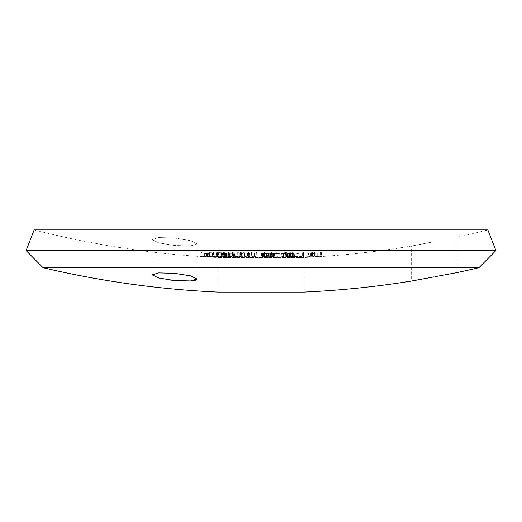 <?xml version="1.0" encoding="UTF-8"?>
<svg xmlns="http://www.w3.org/2000/svg" width="522" height="522" viewBox="0 0 522 522"><rect width="100%" height="100%" fill="white"/><g stroke="black" fill="none" stroke-linecap="round" stroke-linejoin="round"><path stroke-width="0.39" stroke-dasharray="2.61 1.96" d="M174.642 238.012L158.721 237.582L152.189 239.605L158.74 242.88L174.642 245.51L158.721 242.88L152.189 239.605L158.727 237.582L174.642 238.012L190.55 240.655L197.094 243.931L190.55 245.934L174.642 245.51L190.543 245.934L197.094 243.931L190.55 240.655L174.642 238.012M169.291 279.936L156.959 277.515L152.189 274.853L158.734 272.908L174.642 273.326L190.543 275.864L197.094 279.016L197.094 243.931L197.094 279.016M433.723 241.771L411.264 246.084L433.723 241.771M433.723 276.934L435.707 276.569M456.176 272.765L456.176 237.432A913.363 913.363 0 0 0 487.848 229.908L34.152 229.908A913.363 913.363 0 0 0 217.818 257.509L217.818 292.092L304.182 292.092L304.182 257.509L217.818 257.509L304.182 257.509A913.363 913.363 0 0 0 411.264 246.084L411.264 281.09M43.026 267.669L478.974 267.669M26.1 250.573L495.9 250.573M196.696 279.648L195.45 280.21M193.264 280.666L189.362 281.012M183.215 281.051L179.046 280.869M177.708 280.784L174.642 280.529M314.055 252.635A912.469 125.469 90 0 1 312.678 253.633A908.463 760.489 90 0 0 312.867 253.633A912.495 775.477 -90 0 0 321.35 252.635A907.471 759.771 -90 0 1 320.541 252.635A912.41 780.057 90 0 1 317.715 252.974A907.81 759.575 -90 0 1 314.453 252.974A912.423 123.642 -90 0 0 314.903 252.635A907.471 759.092 -90 0 1 314.055 252.635L314.055 256.087A912.469 125.469 90 0 1 312.678 257.085A908.463 760.489 90 0 0 312.867 257.085A912.495 775.477 -90 0 0 321.35 256.087A907.471 759.771 -90 0 1 320.541 256.093A912.41 780.057 90 0 1 317.715 256.433A907.81 759.575 -90 0 1 314.453 256.433A912.423 123.642 -90 0 0 314.903 256.093A907.471 759.092 -90 0 1 314.055 256.087M306.897 252.87L308.052 253.653A913.356 438.415 -90 0 0 311.099 252.974A907.804 796.324 90 0 0 312.065 252.968A913.356 438.03 -90 0 0 312.489 252.87A907.706 796.239 -90 0 1 311.517 252.876A913.356 438.8 -90 0 0 312.534 252.635A907.471 796.174 -90 0 1 311.738 252.635A913.356 438.8 90 0 1 310.72 252.876A907.706 796.128 -90 0 1 306.897 252.87L306.897 256.328L308.052 257.111A913.356 438.415 -90 0 0 311.099 256.426A907.804 796.324 90 0 0 312.065 256.426A913.356 438.03 -90 0 0 312.489 256.328A907.706 796.239 -90 0 1 311.517 256.328A913.356 438.8 -90 0 0 312.534 256.093A907.471 796.174 -90 0 1 311.738 256.093A913.356 438.8 90 0 1 310.72 256.328A907.706 796.128 -90 0 1 306.897 256.328M303.484 253.62L303.621 252.641L296.183 253.62A908.456 828.127 90 0 0 297.077 253.627A912.482 672.714 -90 0 0 302.688 252.876A912.463 11.601 90 0 1 302.59 253.627A908.463 828.127 90 0 0 303.484 253.62L303.484 257.072L303.621 256.1L296.183 257.072A908.456 828.127 90 0 0 297.077 257.078A912.482 672.714 -90 0 0 302.688 256.328A912.463 11.601 90 0 1 302.59 257.078A908.463 828.127 90 0 0 303.484 257.072M294.61 253.059A907.889 849.274 90 0 0 297.788 253.059A913.356 321.917 -90 0 0 298.055 252.974A907.804 849.196 -90 0 1 294.871 252.974A913.356 321.917 90 0 1 294.61 253.059L294.61 256.511A907.889 849.274 90 0 0 297.788 256.511A913.356 321.917 -90 0 0 298.055 256.426A907.804 849.196 -90 0 1 294.871 256.426A913.356 321.917 90 0 1 294.61 256.511M288.327 253.627A908.463 866.455 90 0 0 292.085 253.627A913.356 274.298 -90 0 0 292.34 253.535A908.371 866.266 -90 0 1 289.253 253.535A913.206 114.168 -90 0 0 289.573 253.274L294.317 252.85L294.317 256.302L288.712 256.335A907.719 865.822 90 0 0 289.599 256.341L293.253 256.426L288.881 256.602A913.213 110.357 90 0 1 288.327 257.085A908.463 866.455 90 0 0 292.085 257.078A913.356 274.298 -90 0 0 292.34 256.987A908.371 866.266 -90 0 1 289.253 256.994A913.206 114.168 -90 0 0 289.573 256.726L294.154 256.419L294.154 252.968L292.085 252.609L288.712 252.883A907.719 865.822 90 0 0 289.599 252.883L293.253 252.974L288.881 253.144A913.213 110.357 90 0 1 288.327 253.627L288.327 257.085M293.377 252.883L293.253 256.426L293.377 252.883M287.394 253.137L287.394 256.596C288.235 256.309 287.596 256.132 285.462 256.067L281.045 256.831L281.365 253.137C280.484 253.418 281.097 253.588 283.198 253.653L287.394 253.137C288.235 252.857 287.589 252.681 285.462 252.615L281.365 253.137L281.365 256.596C280.484 256.87 281.097 257.046 283.198 257.111L287.394 256.596L287.394 253.137M280.138 253.62A912.175 278.337 -90 0 1 276.941 252.609A908.593 867.375 90 0 1 276.145 252.655L278.898 253.535A908.365 895.132 -90 0 1 274.624 253.535L274.474 253.62A908.456 895.197 90 0 0 280.138 253.62L280.138 257.072A912.175 278.337 -90 0 1 276.941 256.067A908.593 867.375 90 0 1 276.145 256.106L278.898 256.987A908.365 895.132 -90 0 1 274.624 256.987L274.474 257.078A908.456 895.197 90 0 0 280.138 257.072M273.443 252.935L270.605 253.15A913.356 94.462 90 0 1 270.52 253.242L272.458 253.405L269.084 253.405A908.234 903.38 -90 0 1 268.164 253.398L273.397 253.379L273.404 256.831L272.425 256.661L274.337 256.361L274.337 252.909L268.328 252.909A907.745 902.877 90 0 0 269.208 252.909L273.443 252.935L273.443 256.387L270.605 256.609A913.356 94.462 90 0 1 270.52 256.693L272.458 256.857L269.084 256.857A908.234 903.38 -90 0 1 268.164 256.857L273.391 256.857L273.391 253.398L272.425 253.203L274.324 252.935L274.324 256.393L268.328 256.361A907.745 902.877 90 0 0 269.208 256.361L273.443 256.387L273.443 252.935M272.464 253.385L272.458 256.857L272.464 253.385M263.088 253.627A908.463 907.908 90 0 0 267.023 253.627L267.055 253.535A908.371 907.81 -90 0 1 263.812 253.542A913.206 132.027 -90 0 1 263.447 253.274L267.473 252.955L267.473 256.419L261.555 256.335A907.719 907.151 90 0 0 262.488 256.341L266.533 256.426L262.403 256.602A913.219 135.824 90 0 0 263.088 257.085A908.463 907.908 90 0 0 267.023 257.078L267.055 256.987A908.371 907.81 -90 0 1 263.812 256.994A913.206 132.027 -90 0 1 263.447 256.733L267.473 256.419L267.473 252.968L261.555 252.883A907.719 907.151 90 0 0 262.488 252.883L266.533 252.974L262.403 253.144A913.219 135.824 90 0 0 263.088 253.627L263.088 257.085M266.54 252.968L266.533 256.426L266.54 252.968M206.255 253.62A908.456 751.393 -90 0 0 210.007 253.62A913.356 513.537 -90 0 1 209.505 253.529A908.358 751.341 90 0 1 206.497 253.529A913.356 513.302 -90 0 1 204.905 253.229A908.058 751.093 -90 0 0 207.913 253.229L207.41 253.131A907.96 751.014 90 0 1 204.402 253.131A913.356 513.23 -90 0 1 201.903 252.635A907.464 750.479 90 0 1 201.166 252.635A913.356 513.354 90 0 0 206.255 253.62L206.255 257.078A908.456 751.393 -90 0 0 210.007 257.078A913.356 513.537 -90 0 1 209.505 256.981A908.358 751.341 90 0 1 206.497 256.987A913.356 513.302 -90 0 1 204.905 256.68A908.058 751.093 -90 0 0 207.913 256.68L207.41 256.583A907.96 751.014 90 0 1 204.402 256.589A913.356 513.23 -90 0 1 201.903 256.093A907.464 750.479 90 0 1 201.166 256.087A913.356 513.354 90 0 0 206.255 257.078M209.1 252.713L212.115 252.889A909.063 481.982 -90 0 0 212.552 252.844L208.774 252.622C206.993 252.641 206.575 252.765 207.521 253.007L212.271 253.398L213.981 253.255L213.465 253A907.843 784.631 90 0 1 208.265 253.007L207.867 252.85L207.9 256.348L212.115 256.341A909.063 481.982 -90 0 0 212.552 256.295L208.774 256.074C206.999 256.093 206.582 256.224 207.521 256.465L212.271 256.85L213.981 256.713L213.465 256.459A907.843 784.631 90 0 1 208.265 256.459L208.265 253.007L209.1 252.713L209.1 256.165M213.981 253.255L213.465 253L213.465 256.459L213.981 256.713L213.981 253.255M207.025 252.805L207.521 253.007L207.521 256.465L207.025 256.263L207.025 252.805M218.176 253.646A913.356 419.055 -90 0 1 213.903 252.635A907.464 806.216 90 0 1 213.133 252.635A913.356 419.055 90 0 0 217.413 253.646A908.476 807.116 -90 0 0 218.176 253.646L218.176 257.105A913.356 419.055 -90 0 1 213.903 256.087A907.464 806.216 90 0 1 213.133 256.087A913.356 419.055 90 0 0 217.413 257.105A908.476 807.116 -90 0 0 218.176 257.105M225.445 253.646A913.356 374.346 -90 0 1 221.641 252.635A907.471 827.801 90 0 1 220.871 252.635A913.356 373.778 90 0 0 221.341 252.765L218.346 252.622C216.506 252.648 215.945 252.778 216.669 253.013L223.109 253.242A913.356 374.404 90 0 0 224.669 253.646A908.482 828.721 -90 0 0 225.445 253.646L225.445 257.098A913.356 374.346 -90 0 1 221.641 256.087A907.471 827.801 90 0 1 220.871 256.093A913.356 373.778 90 0 0 221.341 256.224L218.346 256.074C216.506 256.1 215.945 256.23 216.669 256.465L223.109 256.7A913.356 374.404 90 0 0 224.669 257.105A908.482 828.721 -90 0 0 225.445 257.098M216.336 252.85L216.669 256.465L216.336 252.85M225.197 252.961A913.35 289.534 -90 0 1 224.297 252.641A907.484 860.719 90 0 1 223.488 252.635A913.343 289.723 90 0 0 225.608 253.372A908.221 861.417 -90 0 0 226.417 253.379A913.35 289.26 -90 0 1 226.052 253.255L233.001 253.405C234.508 253.366 234.893 253.248 234.137 253.046A913.343 289.651 -90 0 1 232.982 252.635A907.477 860.909 90 0 1 232.146 252.641A913.35 289.651 90 0 0 233.301 253.053L233.628 256.661L229.452 256.4A913.356 289.593 -90 0 1 228.623 256.106A907.484 860.132 90 0 1 227.807 256.106A913.356 289.854 90 0 0 228.897 256.491L229.275 256.667L229.275 253.216L228.897 253.033L225.197 252.961L225.197 256.413A913.35 289.534 -90 0 1 224.297 256.093A907.484 860.719 90 0 1 223.488 256.093A913.343 289.723 90 0 0 225.608 256.831A908.221 861.417 -90 0 0 226.417 256.837A913.35 289.26 -90 0 1 226.052 256.713L233.001 256.857C234.508 256.817 234.887 256.7 234.137 256.498A913.343 289.651 -90 0 1 232.982 256.093A907.477 860.909 90 0 1 232.146 256.093A913.35 289.651 90 0 0 233.301 256.504L233.301 253.053L229.452 252.948A913.356 289.593 -90 0 1 228.623 252.648A907.484 860.132 90 0 1 227.807 252.648A913.356 289.854 90 0 0 228.897 253.033L228.897 256.491L225.197 256.413M234.495 253.235L234.137 253.046L234.137 256.498L234.495 256.693L234.495 253.235M242.73 253.379A913.356 202.334 -90 0 1 241.242 252.635A907.471 884.888 90 0 1 240.414 252.641A913.356 201.668 90 0 0 240.668 252.772L235.187 253.013L241.627 253.248A913.356 202.301 90 0 0 241.901 253.379A908.215 885.606 -90 0 0 242.73 253.379L242.73 256.831A913.356 202.334 -90 0 1 241.242 256.093A907.471 884.888 90 0 1 240.414 256.093A913.356 201.668 90 0 0 240.668 256.224L235.187 256.465L241.627 256.7A913.356 202.301 90 0 0 241.901 256.831A908.215 885.606 -90 0 0 242.73 256.831M235.083 252.922L235.187 256.465L235.083 252.922M249.516 253.026A913.356 131.733 -90 0 1 249.02 252.635A907.471 897.918 90 0 1 248.165 252.635A913.356 131.792 90 0 0 248.629 253L247.271 253.314L244.42 252.916A913.356 132.105 -90 0 1 244.068 252.635A907.471 898.042 90 0 1 243.206 252.635A913.356 131.916 90 0 0 244.179 253.379A908.215 898.773 -90 0 0 245.04 253.379A913.356 131.688 -90 0 1 244.864 253.248L249.516 253.026L249.516 256.478A913.356 131.733 -90 0 1 249.02 256.087A907.471 897.918 90 0 1 248.165 256.093A913.356 131.792 90 0 0 248.629 256.452L247.271 256.772L244.42 256.367A913.356 132.105 -90 0 1 244.068 256.093A907.471 898.042 90 0 1 243.206 256.087A913.356 131.916 90 0 0 244.179 256.831A908.215 898.773 -90 0 0 245.04 256.837A913.356 131.688 -90 0 1 244.864 256.707L249.62 256.609L249.516 253.026M248.629 253L248.759 256.622L248.629 253M256.961 253.026A913.356 63.632 -90 0 1 256.72 252.635A907.471 905.233 90 0 1 255.858 252.635A913.356 63.449 90 0 0 256.087 253L254.495 253.314L251.891 252.916A913.356 63.586 -90 0 1 251.721 252.635A907.471 905.259 90 0 1 250.86 252.635A913.356 63.769 90 0 0 251.33 253.379A908.215 906.003 -90 0 0 252.191 253.379A913.356 63.697 -90 0 1 252.106 253.248L256.961 253.026L256.961 256.478A913.356 63.632 -90 0 1 256.72 256.087A907.471 905.233 90 0 1 255.858 256.093A913.356 63.449 90 0 0 256.087 256.452L254.495 256.772L251.891 256.367A913.356 63.586 -90 0 1 251.721 256.093A907.471 905.259 90 0 1 250.86 256.087A913.356 63.769 90 0 0 251.33 256.831A908.215 906.003 -90 0 0 252.191 256.837A913.356 63.697 -90 0 1 252.106 256.707L256.987 256.563L256.961 253.026M256.087 253L256.093 256.622L256.087 253M206.497 253.529L206.497 256.987M209.505 253.529L209.505 256.981M204.905 253.229L204.905 256.68M207.913 253.229L207.913 256.68M207.41 253.131L207.41 256.583M204.402 253.131L204.402 256.589M201.903 252.635L201.903 256.093M201.166 252.635L201.166 256.087M210.007 253.62L210.007 257.078M208.709 256.543A907.921 784.644 -90 0 0 213.022 256.543L213.165 253.183L213.022 256.543L211.867 256.765L208.709 256.543L208.709 253.085A907.921 784.644 -90 0 0 213.022 253.085L211.867 253.314L211.867 256.765M212.552 252.844L212.552 256.295M208.774 252.622L208.774 256.074M209.342 253.261L209.342 256.713M212.271 253.398L212.271 256.85M212.115 252.889L212.115 256.341M211.867 253.314L210.085 253.242L210.085 256.693M210.085 253.242L208.709 253.085M217.413 253.646L217.413 257.105M213.133 252.635L213.133 256.087M213.903 252.635L213.903 256.087M217.446 256.465L217.211 252.889L217.446 256.465L218.751 256.165L222.542 256.589L222.542 253.137L222.274 256.465L217.446 256.465M221.341 252.765L221.341 256.224M220.871 252.635L220.871 256.093M218.346 252.622L218.346 256.074M221.256 253.398L221.256 256.85M223.109 253.242L223.109 256.7M224.669 253.646L224.669 257.105M221.641 252.635L221.641 256.087M218.751 252.713L222.274 253.007L217.446 253.013L218.751 252.713L218.751 256.165M220.976 253.307L220.976 256.765M225.608 253.372L225.608 256.831M223.488 252.635L223.488 256.093M226.417 253.379L226.417 256.837M226.052 253.255L226.052 256.713M227.227 253.359L227.227 256.811M228.649 253.405L228.649 256.857M230.15 253.235L230.15 256.687M233.001 253.405L233.001 256.857M232.982 252.635L232.982 256.093M232.146 252.641L232.146 256.093M232.571 253.314L232.571 256.765M229.452 252.948L229.452 256.4M228.623 252.648L228.623 256.106M227.807 252.648L227.807 256.106M228.231 253.314L228.231 256.772M224.297 252.641L224.297 256.093M238.012 256.165L241.275 256.543L241.203 253.013L241.203 256.465L239.22 256.765L235.964 256.4L235.964 252.942L236.022 256.465L238.012 256.165L238.012 252.713L241.203 253.013L239.22 253.314L239.22 256.765M240.668 252.772L240.668 256.224M240.414 252.641L240.414 256.093M237.751 252.622L237.751 256.074M239.337 253.398L239.337 256.857M241.627 253.248L241.627 256.7M241.901 253.379L241.901 256.831M241.242 252.635L241.242 256.093M239.22 253.314L236.022 253.013L238.012 252.713M248.165 252.635L248.165 256.093M247.271 253.314L247.271 256.772M244.811 253.118L244.811 256.57M244.42 252.916L244.42 256.367M244.068 252.635L244.068 256.093M243.206 252.635L243.206 256.087M244.179 253.379L244.179 256.831M245.04 253.379L245.04 256.837M244.864 253.248L244.864 256.707M247.558 253.398L247.558 256.857M249.02 252.635L249.02 256.087M255.858 252.635L255.858 256.093M254.495 253.314L254.495 256.772M252.146 253.118L252.146 256.576M251.891 252.916L251.891 256.367M251.721 252.635L251.721 256.093M250.86 252.635L250.86 256.087M251.33 253.379L251.33 256.831M252.191 253.379L252.191 256.837M252.106 253.248L252.106 256.707M254.723 253.405L254.723 256.857M256.72 252.635L256.72 256.087M263.812 253.542L263.812 256.994M267.055 253.535L267.055 256.987M263.447 253.274L263.447 256.733M264.51 253.294L264.51 256.752M264.413 252.609L264.413 256.067M261.555 252.883L261.555 256.335M262.488 252.883L262.488 256.341M264.439 252.707L264.439 256.165M264.334 253.203L264.334 256.654M262.403 253.144L262.403 256.602M267.023 253.627L267.023 257.078M270.52 253.242L270.52 256.693M270.657 253.555L270.657 257.013M269.084 253.405L269.084 256.857M268.164 253.398L268.164 256.857M270.566 253.646L270.566 257.105M272.425 253.203L272.425 256.661M273.574 253.118L273.574 256.57M271.557 252.615L271.557 256.067M268.328 252.909L268.328 256.361M269.208 252.909L269.208 256.361M270.011 252.765L270.011 256.224M271.479 252.713L271.479 256.165M270.605 253.15L270.605 256.609M278.898 253.535L278.898 256.987M276.145 252.655L276.145 256.106M274.624 253.535L274.624 256.987M274.474 253.62L274.474 257.078M276.941 252.609L276.941 256.067M286.571 256.596L283.433 257.02C281.873 256.954 281.462 256.811 282.206 256.596L285.299 256.158L286.571 256.596L286.793 252.883L286.571 256.596M285.299 252.707L286.571 253.144L283.433 253.561C281.873 253.503 281.462 253.359 282.206 253.137L281.906 256.811L282.206 253.137L285.299 252.707L285.299 256.158M283.198 253.653L283.198 257.111M285.462 252.615L285.462 256.067M283.433 253.561L283.433 257.02M289.253 253.535L289.253 256.994M292.34 253.535L292.34 256.987M289.573 253.274L289.573 256.726M290.539 253.294L290.539 256.746M292.085 252.609L292.085 256.067M288.712 252.883L288.712 256.335M289.599 252.883L289.599 256.341M291.883 252.707L291.883 256.165M290.591 253.203L290.591 256.654M288.881 253.144L288.881 256.602M292.085 253.627L292.085 257.078M294.871 252.974L294.871 256.426M298.055 252.974L298.055 256.426M297.788 253.059L297.788 256.511M296.183 253.62L296.183 257.072M303.445 252.641L303.445 256.1M297.077 253.627L297.077 257.078M302.688 252.876L302.688 256.328M302.59 253.627L302.59 257.078M303.621 252.641L303.621 256.1M310.303 256.426A913.356 438.473 90 0 1 308.476 256.844A911.595 103.702 -90 0 1 307.947 256.426A907.804 796.154 90 0 0 310.303 256.426L310.303 252.974A913.356 438.473 90 0 1 308.476 253.385L308.476 256.844M311.099 252.974L311.099 256.426M308.052 253.653L308.052 257.111M312.065 252.968L312.065 256.426M312.489 252.87L312.489 256.328M311.517 252.876L311.517 256.328M312.534 252.635L312.534 256.093M311.738 252.635L311.738 256.093M310.72 252.876L310.72 256.328M307.889 253.653L307.889 257.111M308.476 253.385A911.595 103.702 -90 0 1 307.947 252.974L307.947 256.426M307.947 252.974A907.804 796.154 90 0 0 310.303 252.974M316.906 256.53A912.443 776.866 90 0 1 313.82 256.883A912.423 124.719 -90 0 0 314.316 256.53A907.902 759.53 90 0 0 316.906 256.53L316.906 253.072A912.443 776.866 90 0 1 313.82 253.431L313.82 256.883M321.35 252.635L321.35 256.087M312.867 253.633L312.867 257.085M320.541 252.635L320.541 256.093M317.715 252.974L317.715 256.433M314.453 252.974L314.453 256.433M314.903 252.635L314.903 256.093M312.678 253.633L312.678 257.085M313.82 253.431A912.423 124.719 -90 0 0 314.316 253.072L314.316 256.53M314.316 253.072A907.902 759.53 90 0 0 316.906 253.072M152.189 274.853L152.189 239.605L152.189 274.853M214.013 253.209L214.013 256.667M248.766 253.15L248.766 256.602M256.126 253.105L256.126 256.563M286.819 252.942L286.819 256.393"/><path stroke-width="0.78" d="M174.642 280.529L190.543 280.947L197.094 279.016L190.543 275.864L174.642 273.326L158.727 272.908L152.189 274.853L158.74 278.004L174.642 280.529L169.291 279.936M433.723 276.934L411.264 281.09L433.723 276.934M411.264 281.09A947.906 947.906 0 0 1 304.182 292.092L217.818 292.092A947.906 947.906 0 0 1 43.026 267.669L26.1 250.573L495.9 250.573L478.974 267.669L43.026 267.669M495.9 250.573L487.848 229.908L34.152 229.908L26.1 250.573M197.094 279.016L196.696 279.648M195.45 280.21L193.264 280.666M189.362 281.012L187.281 281.077M187.196 281.077L183.215 281.051M179.046 280.869L177.708 280.784M435.707 276.569L456.176 272.765A947.906 947.906 0 0 0 478.974 267.669"/></g></svg>

